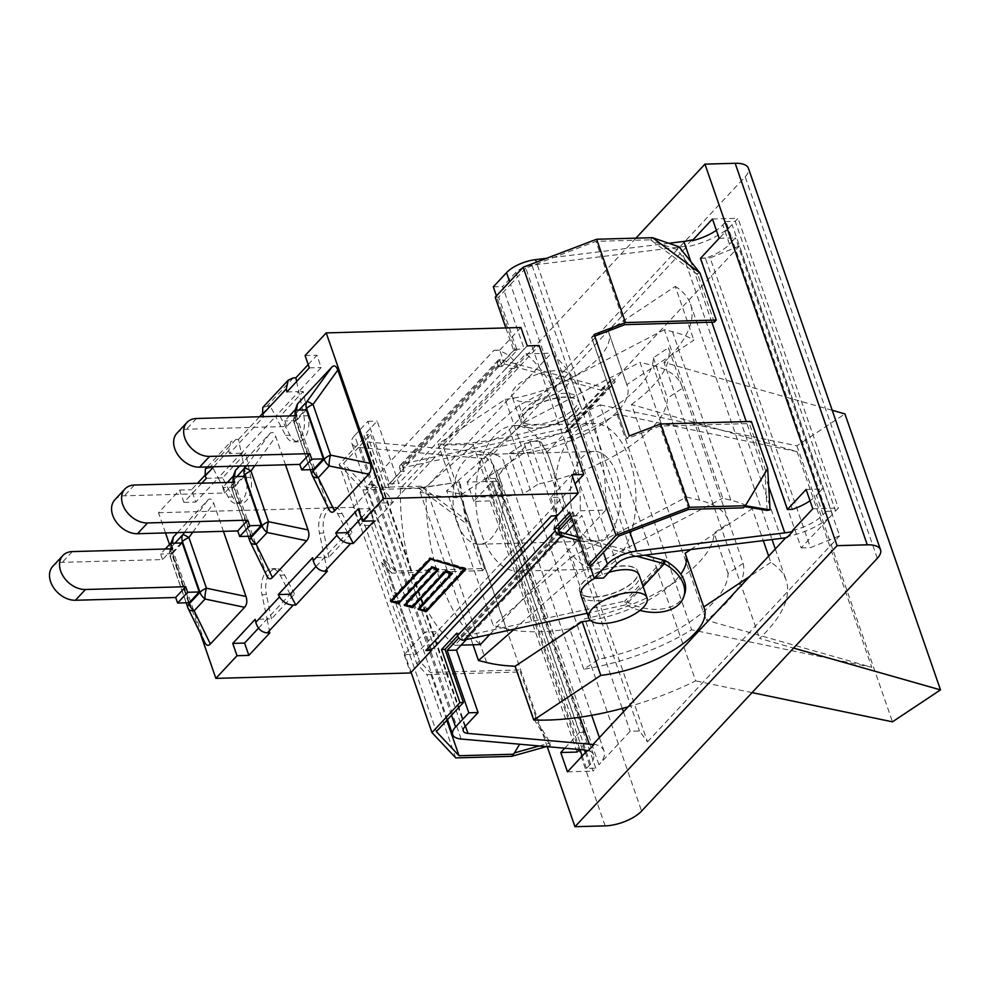<?xml version="1.0" encoding="UTF-8"?>
<svg xmlns="http://www.w3.org/2000/svg" width="990" height="990" viewBox="0 0 990 990"><rect width="100%" height="100%" fill="white"/><g stroke="black" fill="none" stroke-linecap="round" stroke-linejoin="round"><path stroke-width="0.74" stroke-dasharray="4.95 3.71" d="M497.388 481.214L584.347 732.352A33.598 13.736 -19.1 0 1 586.81 735.496A33.598 13.736 -19.1 0 1 582.949 745.718L579.793 749.096L492.834 497.958L495.978 494.592A33.598 13.736 160.9 0 0 499.851 484.37A33.598 13.736 160.9 0 0 497.388 481.214L492.488 481.35L473.802 501.386L490.062 500.94L492.834 497.958L486.139 478.64L495.433 478.393L492.661 481.363L593.01 771.136L595.782 768.153L586.488 768.413L589.632 765.035A33.598 13.736 160.9 0 0 593.505 754.813A33.598 13.736 160.9 0 0 587.775 750.049L587.231 750.63M564.77 748.217L579.447 732.489L492.488 481.35M579.447 732.489L584.347 732.352M577.021 752.066L490.062 500.94M473.802 501.386L467.107 482.068L492.661 481.363M567.456 771.841L593.01 771.136M467.107 482.068L487.439 460.276A33.598 13.736 -19.1 0 1 493.168 465.053A33.598 13.736 -19.1 0 1 489.295 475.274L486.139 478.64M595.782 768.153L495.433 478.393M635.914 238.157L442.839 445.178L547.235 746.67M593.443 743.973A44.798 18.315 -19.1 0 1 604.086 751.15A44.798 18.315 -19.1 0 1 598.925 764.787L630.172 731.276L639.466 731.016L647.485 741.832L547.148 452.059L539.129 441.243L529.836 441.503L498.589 475.014A44.798 18.315 160.9 0 0 503.749 461.377A44.798 18.315 160.9 0 0 493.094 454.2L686.466 246.869A44.798 18.315 160.9 0 0 732.093 224.643L700.846 258.142L801.182 547.915L832.429 514.404A44.798 18.315 -19.1 0 1 786.815 536.642L787.1 537.483M786.815 536.642L785.8 537.718M587.775 750.049L588.072 750.89M493.094 454.2L492.81 453.358L487.142 459.434L487.439 460.276M691.837 239.951L686.181 246.015L686.466 246.869M792.334 509.355L705.363 258.217A33.598 13.736 160.9 0 0 729.494 244.208L732.637 240.842L725.955 221.525L722.799 224.891A33.598 13.736 -19.1 0 1 716.376 230.299M700.462 258.353L705.363 258.217M792.47 530.566A33.598 13.736 160.9 0 0 823.148 514.664L826.291 511.286L819.596 491.968L816.453 495.346A33.598 13.736 -19.1 0 1 810.03 500.754M819.596 491.968L822.368 488.998L735.409 237.86L732.637 240.842L819.596 491.968M806.107 489.456L822.368 488.998M547.148 452.059L739.283 246.052L839.631 535.813L810.476 547.656L710.139 257.895L739.283 246.052M700.846 258.142L710.139 257.895M832.429 514.404L732.093 224.643M712.466 219L738.02 218.295L735.236 221.265L725.955 221.525M826.291 511.286L835.585 511.038L735.236 221.265M835.585 511.038L838.357 508.056L738.02 218.295M598.925 764.787L498.589 475.014M529.836 441.503L622.264 708.444M623.44 711.81L630.172 731.276M801.182 547.915L810.476 547.656M647.485 741.832L839.631 535.813M812.802 508.773L838.357 508.056M539.129 441.243L639.466 731.016M442.839 445.178L473.034 444.337A28.005 11.447 160.9 0 0 509.466 429.536L641.594 811.07M877.301 558.335L745.185 176.802L509.466 429.536M745.185 176.802A28.005 11.447 160.9 0 0 748.415 168.288M719.148 238.318L735.409 237.86M616.733 563.879L566.28 418.151A161.877 90.288 -91.6 0 0 525.888 353.826L400.443 488.342A161.877 90.288 -91.6 0 0 414.414 580.969A161.877 90.288 -91.6 0 0 454.794 645.294L580.251 510.791A161.877 90.288 -91.6 0 0 566.28 418.151L515.815 272.423A13.996 5.717 -19.1 0 1 531.915 265.184L680.279 246.956A44.798 18.315 160.9 0 0 686.181 246.015M515.815 272.423L502.611 286.58L524.217 349L398.772 483.504L377.153 421.084L363.949 435.241L464.879 726.71M493.317 286.84L502.611 286.58M668.819 243.268L546.74 258.266M586.488 768.413L582.194 756.026M411.122 672.359L339.162 464.533L367.117 434.573L385.506 487.686L400.703 471.413L399.861 469L497.574 364.221A5.606 4.047 -137 0 1 498.131 360.273A5.606 4.047 -137 0 1 499.443 359.444L603.257 387.449L564.968 428.509L566.218 432.135L402.93 467.688L403.351 468.901L501.064 364.122L501.905 366.535L517.089 350.25L498.688 297.136L510.58 284.39L603.393 552.42M499.443 359.444L500.643 362.922L604.519 391.075L603.257 387.449A40.602 0.644 -46.1 0 1 612.29 378.749A40.602 0.644 -46.1 0 1 595.609 396.903A40.602 0.644 -46.1 0 1 564.968 428.509L403.091 463.766L401.73 464.223L402.93 467.688L500.643 362.922L501.064 364.122L514.924 349.26L496.448 295.886M652.571 237.699L650.591 239.815L652.262 241.065L676.752 249.468L696.304 273.834L699.955 272.955L697.975 275.072L652.262 241.065L652.571 237.699M618.577 536.147L525.764 268.104L595.992 241.337L650.591 239.815M525.764 268.104L510.58 284.39L509.652 281.729M498.688 297.136L495.21 297.223M497.574 364.221L498.416 366.634L513.6 350.349L505.841 327.925M435.08 646.643A21.285 15.37 43 0 0 437.172 631.645L416.048 654.303L404.192 654.625L425.316 631.966L437.172 631.645L575.029 483.838M416.048 654.303L371.386 525.356L359.543 525.678L380.667 503.019L374.319 484.667L353.183 507.325L359.543 525.678M527.249 345.857L506.113 368.515L517.968 368.193L371.386 525.356M520.889 327.504L499.764 350.163L500.123 351.19A21.285 15.37 -137 0 1 517.968 368.193L539.092 345.535M459.991 481.87L422.495 487.427L420.812 486.189L418.832 488.305L459.991 481.87L466.525 520.196L422.495 487.427L418.832 488.305L466.228 523.562L466.525 520.196L468.208 521.445L466.228 523.562L459.187 482.328M339.162 464.533L362.909 489.852L418.832 488.305M451.527 715.25L358.714 447.208L370.594 434.474L367.117 434.573M370.594 434.474L388.996 487.6L404.18 471.314L403.351 468.901L389.478 483.764L367.859 421.344L354.655 435.501L358.714 447.208L343.53 463.493L436.343 731.536M420.812 486.189L366.226 487.699L343.53 463.493M384.355 559.573L419.475 660.998L384.355 559.573L395.072 571.007L484.506 568.532L482.526 570.648L466.228 523.562M482.526 570.648L391.755 573.161L362.909 489.852M391.755 573.161L381.633 562.37L384.231 559.585M381.633 562.37L416.74 663.783L426.876 674.586L517.646 672.074L519.626 669.945L430.192 672.42L419.475 660.998M416.74 663.783L419.339 660.998M484.506 568.532L468.208 521.445M546.455 746.596L550.329 745.507L550.366 742.834L535.144 718.344L535.937 717.032L533.957 719.161L517.646 672.074M535.937 717.032L519.626 669.945M519.626 744.22L514.416 752.907M550.329 745.507L533.957 719.161M539.228 745.953L550.366 742.834M395.072 571.007L366.226 487.699M446.787 720.336L430.192 672.42M678.917 246.733L676.752 249.468M629.269 435.922L626.794 438.706L659.959 426.059L749.405 423.584L751.385 421.455M594.149 334.496L591.55 337.293L626.67 438.706M594.705 336.13L591.55 337.293M591.673 337.281L626.794 438.706M767.114 510.432L764.923 471.983L767.683 468.542L744.567 506.608M743.403 507.858L745.383 505.729M714.285 322.158L697.975 275.072M765.703 470.671L749.405 423.584M624.839 324.646L595.992 241.337M688.805 509.367L659.959 426.059M455.722 757.895L426.876 674.586M643.092 586.464L626.002 604.791L587.181 613.243M579.534 540.75L636.496 556.194M580.969 595.312A30.801 12.585 160.9 0 0 587.689 600.113A30.801 12.585 160.9 0 0 622.128 593.851A30.801 12.585 160.9 0 0 639.181 575.153M608.776 572.418A30.801 12.585 160.9 0 0 594.804 578.284M578.284 537.125L644.837 555.167M684.795 593.592A40.602 26.569 17.7 0 1 626.967 601.759A4.195 3.032 43 0 0 624.752 601.165L461.464 636.718L462.664 640.196M559.177 531.952L461.464 636.718L460.202 633.105L456.724 633.192M586.427 596.487A30.801 12.585 -19.1 0 1 579.719 591.686A30.801 12.585 -19.1 0 1 604.704 569.708A30.801 12.585 -19.1 0 1 637.919 571.527A30.801 12.585 -19.1 0 1 620.879 590.226A30.801 12.585 -19.1 0 1 586.427 596.487M401.73 464.223A5.606 4.047 43 0 0 400.418 465.053A5.606 4.047 43 0 0 399.861 469M526.643 423.831A30.801 12.585 -19.1 0 1 519.923 419.03A30.801 12.585 -19.1 0 1 536.976 400.331A30.801 12.585 -19.1 0 1 571.428 394.07A30.801 12.585 -19.1 0 1 578.135 398.871A30.801 12.585 -19.1 0 1 561.095 417.57A30.801 12.585 -19.1 0 1 526.643 423.831M527.893 427.457A30.801 12.585 160.9 0 0 562.345 421.196A30.801 12.585 160.9 0 0 579.385 402.497A30.801 12.585 160.9 0 0 546.171 400.678A30.801 12.585 160.9 0 0 521.186 422.656A30.801 12.585 160.9 0 0 527.893 427.457M639.973 610.422A40.602 26.569 17.7 0 1 626.002 604.791L624.752 601.165L663.053 560.105M603.257 387.449L606.288 390.369A4.195 3.032 -137 0 1 604.519 391.075L566.218 432.135A4.195 3.032 -137 0 0 567.988 431.43L606.288 390.369A40.602 0.644 -46.1 0 1 615.31 381.67A40.602 0.644 -46.1 0 1 598.628 399.824A40.602 0.644 -46.1 0 1 567.988 431.43L564.968 428.509M558.756 530.739L458.865 637.845M591.5 565.166L573.111 512.04L569.621 512.139M573.111 512.04L570.549 514.8M460.202 633.105L457.64 635.852M388.996 487.6L385.506 487.686M404.18 471.314L400.703 471.413M501.905 366.535L498.416 366.634M517.089 350.25L513.6 350.349M589.718 565.216L572.628 515.877L571.379 517.213M580.251 510.791L605.806 510.085A161.877 90.288 -91.6 0 0 551.442 353.121L425.997 487.625A161.877 90.288 -91.6 0 0 480.348 644.589M525.888 353.826L551.442 353.121M489.815 634.441L605.806 510.085M481.982 535.219A72.802 40.602 -91.6 0 0 518.327 571.181A72.802 40.602 -91.6 0 0 556.9 497.289A72.802 40.602 -91.6 0 0 514.293 425.638A72.802 40.602 -91.6 0 0 481.982 535.219M560.971 533.041A72.802 40.602 -91.6 0 0 597.317 568.99A72.802 40.602 -91.6 0 0 635.889 495.099A72.802 40.602 -91.6 0 0 593.282 423.448A72.802 40.602 -91.6 0 0 560.971 533.041M574.175 518.884A44.798 24.985 -91.6 0 0 596.537 541.01A44.798 24.985 -91.6 0 0 620.272 495.532A44.798 24.985 -91.6 0 0 594.062 451.44A44.798 24.985 -91.6 0 0 574.175 518.884M456.848 522.126A44.798 24.985 88.4 0 1 476.735 454.695A44.798 24.985 88.4 0 1 502.957 498.787A44.798 24.985 88.4 0 1 479.222 544.253A44.798 24.985 88.4 0 1 456.848 522.126M400.443 488.342L425.997 487.625M454.794 645.294L461.142 645.121M573.829 524.292L581.922 515.617L603.529 578.036M466.327 639.565L565.166 533.573M354.655 435.501A25.195 10.296 160.9 0 0 351.759 443.174A25.195 10.296 160.9 0 0 360.236 447.579L481.561 458.333A33.598 13.736 -19.1 0 1 487.142 459.434M492.81 453.358A44.798 18.315 160.9 0 0 488.379 452.702L367.043 441.948A13.996 5.717 -19.1 0 1 362.34 439.498A13.996 5.717 -19.1 0 1 363.949 435.241M572.628 515.877L581.922 515.617M514.924 349.26L524.217 349M389.478 483.764L398.772 483.504M367.859 421.344L377.153 421.084M527.979 427.692A30.801 12.585 160.9 0 0 562.431 421.431A30.801 12.585 160.9 0 0 579.472 402.732A30.801 12.585 160.9 0 0 546.257 400.925A30.801 12.585 160.9 0 0 521.272 422.891A30.801 12.585 160.9 0 0 527.979 427.692M563.558 371.374A30.801 12.585 160.9 0 0 529.118 377.636A30.801 12.585 160.9 0 0 512.065 396.334A30.801 12.585 160.9 0 0 545.292 398.153A30.801 12.585 160.9 0 0 570.277 376.175A30.801 12.585 160.9 0 0 563.558 371.374M664.364 329.67L519.206 405.182L420.107 491.981L428.249 493.961A168.003 68.669 160.9 0 0 456.749 497.698L523.834 453.123A81.477 33.301 160.9 0 0 627.363 386.15A81.477 33.301 160.9 0 0 626.769 384.714L693.854 340.139A168.003 68.669 160.9 0 0 672.495 331.662L664.364 329.67L722.725 498.23L730.868 500.222A168.003 68.669 -19.1 0 1 752.227 508.687L763.278 540.614M519.206 405.182L525.059 422.087L639.973 362.315L686.639 497.054L571.713 556.838L577.566 573.742L722.725 498.23M686.639 497.054L699.571 500.222A132.994 54.363 -19.1 0 1 728.566 520.938A132.994 54.363 -19.1 0 1 729.147 522.918L743.144 563.36L728.058 573.396A116.474 47.607 -19.1 0 1 598.876 659.229L583.778 669.265L569.77 628.811A132.994 54.363 -19.1 0 1 506.199 628.712L493.268 625.544L446.614 490.793L525.059 422.087M446.614 490.793L459.546 493.961A132.994 54.363 160.9 0 0 523.116 494.072L509.108 453.618L524.205 443.594L538.214 484.036L523.116 494.072M524.205 443.594A116.474 47.607 160.9 0 0 653.388 357.749L668.473 347.725L682.481 388.167L667.384 398.203A116.474 47.607 -19.1 0 1 538.214 484.036M682.481 388.167A132.994 54.363 160.9 0 0 681.9 386.199A132.994 54.363 160.9 0 0 652.905 365.471L639.973 362.315M653.388 357.749L667.384 398.203M569.77 628.811L584.867 618.787A116.474 47.607 160.9 0 0 714.05 532.942L729.147 522.918M571.713 556.838L493.268 625.544M598.876 659.229L584.867 618.787M728.058 573.396L714.05 532.942M743.144 563.36A132.994 54.363 -19.1 0 1 706.167 620.161L871.745 667.285L691.639 629.813A132.994 54.363 -19.1 0 1 583.778 669.265M509.108 453.618A132.994 54.363 160.9 0 0 616.956 414.179L797.074 451.65L631.496 404.514L706.167 620.161M631.496 404.514A132.994 54.363 160.9 0 0 668.473 347.725M797.074 451.65L871.745 667.285M616.956 414.179L691.639 629.813M456.749 497.698L438.137 443.966L505.222 399.391L523.834 453.123M505.222 399.391A81.477 33.301 160.9 0 0 608.763 332.43A81.477 33.301 160.9 0 0 608.169 330.994L626.769 384.714M608.169 330.994L675.254 286.407L693.854 340.139M438.137 443.966A168.003 68.669 160.9 0 0 600.076 404.861L695.648 680.873A168.003 68.669 -19.1 0 1 628.081 706.835M768.648 556.108L770.826 562.419A168.003 68.669 -19.1 0 1 786.097 580.128A168.003 68.669 -19.1 0 1 759.565 638.402L793.596 648.091M832.206 410.281L663.981 362.389L759.565 638.402M663.981 362.389A168.003 68.669 160.9 0 0 690.513 304.116A168.003 68.669 160.9 0 0 675.254 286.407M600.076 404.861L796.888 445.822L844.928 413.907M586.352 596.24A30.801 12.585 160.9 0 0 620.792 589.99A30.801 12.585 160.9 0 0 637.845 571.292A30.801 12.585 160.9 0 0 604.618 569.473A30.801 12.585 160.9 0 0 579.633 591.438A30.801 12.585 160.9 0 0 586.352 596.24M590.523 620.445A81.477 33.301 160.9 0 0 680.761 574.163M686.157 556.194A81.477 33.301 160.9 0 0 685.736 554.709A81.477 33.301 160.9 0 0 685.142 553.261M690.773 549.524L752.227 508.687M770.826 562.419L749.616 576.514M514.355 629.096L577.566 573.742M420.107 491.981L473.022 644.787M796.888 445.822L892.46 721.821M752.066 692.616L695.648 680.873M374.319 484.667L368.503 484.828A21.285 15.37 -137 0 1 374.666 485.694A21.285 15.37 43 0 1 392.523 502.697L380.667 503.019M431.318 649.304L425.316 631.966M368.503 484.828L493.961 350.324A21.285 15.37 43 0 1 500.123 351.19L506.113 368.515M550.774 497.463L556.776 514.8A21.285 15.37 -137 0 0 560.526 512.139A21.285 15.37 -137 0 0 562.617 497.141L550.774 497.463L571.898 474.804M551.319 515.976A21.285 15.37 43 0 0 556.776 514.8L557.123 515.815L560.526 512.139M404.192 654.625L410.553 672.977M327.344 571.218L324.473 557.407L312.63 557.741M269.899 632.808L267.028 618.998L255.185 619.332M258.514 628.143L290.144 594.223L294.55 594.099L271.446 618.886L267.028 618.998L261.991 594.743L266.409 594.619L271.446 618.886M361.313 517.918L370.037 508.563L374.294 520.876M315.946 566.552L347.577 532.632L351.995 532.509L328.89 557.296L324.473 557.407L319.436 533.152L323.841 533.028L328.89 557.296M398.327 602.997L431.368 566.923L437.159 568.582L403.97 604.185L405.182 604.531M404.378 605.385L403.97 604.185M405.294 604.568L412.001 606.486L445.191 570.896L450.995 572.567L417.792 608.157L419.018 608.504M418.213 609.37L417.792 608.157M419.129 608.541L425.824 610.459L464.57 568.928M464.644 568.842L465.449 567.988L429.747 557.729L390.134 600.212L391.347 600.559M465.869 569.201L465.449 567.988M430.167 558.942L429.747 557.729M390.555 601.413L390.134 600.212M391.471 600.596L398.166 602.514M451.205 573.161L418.881 607.811L425.712 609.778L464.36 568.334L429.87 558.422L391.211 599.866L398.042 601.833L431.244 566.231L438.248 568.248L437.444 569.101M437.37 569.188L405.046 603.838L411.877 605.806L445.079 570.203L452.084 572.22L451.279 573.074M398.463 603.034L398.042 601.833M431.665 567.443L431.244 566.231M438.669 569.448L438.248 568.248M405.257 604.457L405.046 603.838M412.298 607.006L411.877 605.806M445.488 571.416L445.079 570.203M452.492 573.42L452.084 572.22M419.092 608.429L418.881 607.811M426.133 610.979L425.712 609.778M358.182 508.897L370.037 508.563M229.457 453.531L228.838 450.549L230.819 441.713L235.88 439.461L238.442 439.399L241.312 453.21L229.457 453.531L263.798 416.716L275.641 416.394L269.985 405.566L262.796 407.435M201.812 483.17L183.905 502.375L179.636 490.062L158.511 512.721L165.516 532.942M169.513 544.488L200.19 633.08M329.002 509.578L296.084 414.81L295.404 408.425M266.929 576.118L234.024 481.35L233.331 474.965M239.543 466.055L269.651 433.781C272.101 431.393 274.143 432.345 275.752 436.602L285.504 464.793M177.482 532.608L207.591 500.334C210.041 497.945 212.07 498.886 213.692 503.155L223.443 531.333M204.868 642.671L171.963 547.891L171.27 541.518M299.079 410.046L295.985 413.35A11.199 10.915 -171.1 0 0 294.612 424.19A11.199 4.579 -19.1 0 1 294.339 423.671A11.199 4.579 -19.1 0 1 295.626 420.255L305.316 409.872M311.887 474.346A11.199 4.579 160.9 0 0 312.159 474.866A11.199 5.631 -26 0 0 312.407 475.596M306.405 409.848L296.369 420.601L313.347 469.619M296.715 415.713L286.679 426.48L186.429 429.252A21.978 15.877 43 0 0 176.925 433.224M286.679 426.48L284.749 420.923L289.427 415.924M296.369 420.601L284.749 420.923M237.006 476.598L233.925 479.903A11.199 10.915 -171.1 0 0 232.551 490.743A11.199 4.579 -19.1 0 1 232.279 490.211A11.199 4.579 -19.1 0 1 233.566 486.808L243.255 476.425M249.827 540.886A11.199 4.579 160.9 0 0 250.099 541.419A11.199 5.631 -26 0 0 250.346 542.136M244.344 476.388L234.308 487.154L251.274 536.172M234.655 482.266L224.619 493.02L124.369 495.804A21.978 15.877 43 0 0 114.865 499.764M224.619 493.02L222.688 487.476L227.353 482.464M234.308 487.154L222.688 487.476M188.273 608.689A11.199 5.631 154 0 1 188.038 607.959L204.274 641.211M188.595 602.737L171.505 553.348A11.199 8.093 -137 0 1 171.864 546.443A11.199 10.915 -171.1 0 0 170.49 557.283L188.038 607.959A11.199 4.579 160.9 0 1 187.754 607.439M182.284 542.941L172.248 553.695L189.214 602.712M172.582 548.807L162.546 559.573L62.308 562.345A21.978 15.877 43 0 0 52.792 566.317M162.546 559.573L160.628 554.016L165.293 549.017M172.248 553.695L160.628 554.016M296.641 381.496L298.745 391.607L286.902 391.941M206.353 478.306L218.196 477.984L212.541 467.156L205.351 469.025M280.059 416.27L289.996 435.278A19.713 11.001 -91.6 0 0 298.448 441.775A19.713 11.001 -91.6 0 0 308.199 415.75L303.163 391.496L280.059 416.27L275.641 416.394L241.312 453.21L246.349 477.465A19.713 11.001 -91.6 0 1 236.598 503.489A19.713 11.001 -91.6 0 1 228.133 496.992L218.196 477.984L195.748 502.054L191.491 489.741L197.493 483.293M204.856 475.398L212.541 467.156M238.442 439.399L259.553 416.753M262.3 413.808L269.985 405.566M308.212 364.58L316.936 355.224L321.193 367.538L298.745 391.607L303.163 391.496M309.35 367.872L321.193 367.538M305.081 355.558L316.936 355.224M183.905 502.375L195.748 502.054M493.961 350.324L499.764 350.163M179.636 490.062L191.491 489.741M158.511 512.721L353.183 507.325M303.794 415.874A19.713 11.001 -91.6 0 1 294.042 441.899A19.713 11.001 -91.6 0 1 285.578 435.402L275.641 416.394L298.745 391.607L303.794 415.874L308.199 415.75M347.577 532.632L337.639 513.624A19.713 11.001 -91.6 0 0 329.187 507.128A19.713 11.001 -91.6 0 0 319.436 533.152M351.995 532.509L342.057 513.501A19.713 11.001 -91.6 0 0 333.593 507.004A19.713 11.001 -91.6 0 0 323.841 533.028M290.144 594.223L280.195 575.215A19.713 11.001 -91.6 0 0 271.743 568.718A19.713 11.001 -91.6 0 0 261.991 594.743M294.55 594.099L284.613 575.091A19.713 11.001 -91.6 0 0 276.161 568.594A19.713 11.001 -91.6 0 0 266.409 594.619M222.614 477.861L218.196 477.984L241.312 453.21L245.718 453.086L222.614 477.861L232.551 496.869A19.713 11.001 -91.6 0 0 241.016 503.365A19.713 11.001 -91.6 0 0 250.767 477.341L245.718 453.086M605.15 825.87L473.034 444.337M781.209 538.412L680.279 246.956M729.494 244.208L722.799 224.891M823.148 514.664L816.453 495.346M768.71 486.437L746.262 421.604M711.847 322.233L690.859 261.62M495.978 494.592L489.295 475.274M589.632 765.035L585.337 752.648M584.434 750.024L582.949 745.718M500.296 359.543L403.091 463.766M626.002 604.791L626.967 601.759L665.268 560.699M632.845 556.64L531.915 265.184M629.764 531.878L536.394 262.214M461.154 739.035L360.236 447.579M582.491 749.789L481.561 458.333M579.979 717.218L488.379 452.702M465.449 726.103L367.043 441.948M699.571 500.222L652.905 365.471M459.546 493.961L506.199 628.712M428.249 493.961L486.61 662.52M672.495 331.662L730.868 500.222M213.716 466.773L228.838 450.549M296.493 410.12L295.985 413.35A11.199 8.093 43 0 0 295.626 420.255L312.729 469.644M296.084 414.81L294.612 424.19L312.159 474.866L328.395 508.118M196.465 418.498L186.429 429.252M269.651 433.781L246.522 465.869M254.826 465.634L275.752 436.602M234.432 476.66L233.925 479.903A11.199 8.093 43 0 0 233.566 486.808L250.668 536.184M234.024 481.35L232.551 490.743L250.099 541.419L266.335 574.658M134.405 485.038L124.369 495.804M181.195 542.966L171.505 553.348A11.199 4.579 160.9 0 0 170.206 556.764A11.199 4.579 160.9 0 0 170.49 557.283L171.963 547.891M174.945 543.139L171.864 546.443L172.359 543.213M207.591 500.334L184.462 532.41M192.765 532.187L213.692 503.155M72.344 551.591L62.308 562.345M293.325 377.871L267.424 405.64M235.88 439.461L209.979 467.231M285.578 435.402L289.996 435.278M337.639 513.624L342.057 513.501M280.195 575.215L284.613 575.091M228.133 496.992L232.551 496.869M246.349 477.465L250.767 477.341M400.418 465.053L498.131 360.273M612.29 378.749L615.31 381.67M518.327 571.181L597.317 568.99M514.293 425.638L593.282 423.448M479.222 544.253L596.537 541.01M476.735 454.695L594.062 451.44M447.48 719.594L351.759 443.174M593.505 754.813L586.81 735.496M499.851 484.37L493.168 465.053M604.086 751.15L599.396 737.587M591.686 715.324L503.749 461.377M463.271 730.966L362.34 439.498M578.135 398.871L570.277 376.175M519.923 419.03L512.065 396.334M681.9 386.199L728.566 520.938M627.363 386.15L608.763 332.43M690.513 304.116L772.039 539.538M775.306 548.967L786.097 580.128M704.336 608.429L685.736 554.709M295.131 410.157L293.857 418.275A11.199 11.199 0 0 0 294.339 423.671L310.278 469.706M233.058 476.697L231.796 484.815A11.199 11.199 0 0 0 232.279 490.211L248.218 536.258M186.157 602.799L170.206 556.764A11.199 11.199 0 0 1 169.723 551.368L170.998 543.25M207.281 466.958L230.596 441.961M294.042 441.899L298.448 441.775M329.187 507.128L333.593 507.004M271.743 568.718L276.161 568.594M236.598 503.489L241.016 503.365"/><path stroke-width="1.49" d="M587.231 750.63L567.456 771.841L560.761 752.524L577.021 752.066L579.41 749.517M560.761 752.524L564.77 748.217M547.235 746.67L574.955 826.712L837.07 545.663L704.954 164.13L635.914 238.157M716.376 230.299A33.598 13.736 -19.1 0 1 692.134 240.793L691.837 239.951A33.598 13.736 -19.1 0 1 683.867 241.424L668.819 243.268M692.134 240.793L712.466 219L719.148 238.318L700.462 258.353L787.421 509.479L806.107 489.456L812.802 508.773L792.47 530.566L792.767 531.407A33.598 13.736 -19.1 0 1 784.798 532.88L636.434 551.108A25.195 10.296 160.9 0 0 607.452 564.139L594.235 578.296L603.529 578.036L616.733 563.879A13.996 5.717 -19.1 0 1 632.845 556.64L781.209 538.412A44.798 18.315 160.9 0 0 787.1 537.483L792.767 531.407M785.8 537.718L593.443 743.973L593.728 744.814A44.798 18.315 160.9 0 0 589.31 744.171L467.973 733.417A13.996 5.717 -19.1 0 1 463.271 730.966A13.996 5.717 -19.1 0 1 464.879 726.71L478.083 712.553L456.464 650.121L466.327 639.565M458.865 637.845L447.171 650.38L468.79 712.8L455.586 726.957A25.195 10.296 160.9 0 0 452.678 734.63A25.195 10.296 160.9 0 0 461.154 739.035L582.491 749.789A33.598 13.736 -19.1 0 1 588.072 750.89L593.728 744.814M810.03 500.754A33.598 13.736 -19.1 0 1 792.334 509.355L787.421 509.479M622.264 708.444L623.44 711.81M837.07 545.663L867.277 544.822A28.005 11.447 -19.1 0 1 880.531 549.821A28.005 11.447 -19.1 0 1 877.301 558.335L641.594 811.07A28.005 11.447 -19.1 0 1 605.15 825.87L574.955 826.712M880.531 549.821L748.415 168.288A28.005 11.447 160.9 0 0 735.162 163.288L867.277 544.822M704.954 164.13L735.162 163.288M496.448 295.886L493.317 286.84L506.521 272.671L509.652 281.729M546.74 258.266L535.503 259.652A25.195 10.296 160.9 0 0 506.521 272.671M582.194 756.026L579.954 749.566M468.79 712.8L478.083 712.553M652.571 237.699L678.917 246.733L699.955 272.955L652.571 237.699L596.636 239.246L523.153 267.251L495.21 297.223L505.841 327.925M588.023 565.265L591.5 565.166L618.577 536.147L688.805 509.367L743.403 507.858L745.383 505.729L689.448 507.288L615.978 535.293L588.023 565.265L569.621 512.139L554.437 528.425L555.279 530.838L457.553 635.617L456.724 633.192L441.54 649.477L459.929 702.603L431.974 732.575L411.122 672.359M615.978 535.293L523.153 267.251M575.029 483.838L583.741 474.482L571.898 474.804L578.259 493.156L435.08 646.643A21.285 15.37 43 0 1 431.318 649.304A21.285 15.37 -137 0 1 425.873 650.48L431.677 650.319L431.318 649.304M362.451 521.21L374.294 520.876L353.244 543.461L350.683 543.522C344.78 543.163 340.214 540.429 336.959 535.293L335.734 532.966L358.182 508.897L362.451 521.21L383.575 498.552L326.217 332.9L520.889 327.504L527.249 345.857L539.092 345.535L583.741 474.482M431.974 732.575L455.722 757.895L511.657 756.348L546.455 746.596M511.657 756.348L514.416 752.907L539.228 745.953M514.416 752.907L519.626 744.22M513.637 754.219L459.038 755.729L436.343 731.536L463.419 702.504L459.929 702.603M459.038 755.729L446.787 720.336M689.448 507.288L660.602 423.98L629.269 435.922L594.149 334.496L625.482 322.554L596.636 239.246M625.482 322.554L716.265 320.042L714.285 322.158L624.839 324.646L594.705 336.13M767.683 468.542L770.047 509.912L745.383 505.729L767.683 468.542L751.385 421.455L660.602 423.98M716.265 320.042L699.955 272.955M770.047 509.912L767.114 510.432L744.567 506.608M457.553 635.617A5.606 4.047 43 0 0 462.664 640.196L464.137 640.035L561.33 535.813L560.377 535.417A5.606 4.047 -137 0 1 555.279 530.838M587.181 613.243L464.137 640.035M636.496 556.194L664.302 563.731L643.092 586.464M561.33 535.813L579.534 540.75M647.039 597.849A30.801 12.585 -19.1 0 1 629.999 616.547A30.801 12.585 -19.1 0 1 595.547 622.809A30.801 12.585 -19.1 0 1 588.827 618.008A30.801 12.585 -19.1 0 1 613.812 596.029A30.801 12.585 -19.1 0 1 647.039 597.849L639.181 575.153A30.801 12.585 160.9 0 0 608.776 572.418M594.804 578.284A30.801 12.585 160.9 0 0 580.969 595.312L588.827 618.008M560.377 535.417L557.927 528.326L554.437 528.425M664.302 563.731L665.268 560.699A40.602 26.569 17.7 0 1 684.795 593.592L683.83 596.611A40.602 26.569 17.7 0 0 664.302 563.731L663.053 560.105L644.837 555.167M559.177 531.952L578.284 537.125M665.268 560.699A4.195 3.032 43 0 0 663.053 560.105M683.83 596.611A40.602 26.569 17.7 0 1 639.973 610.422M570.549 514.8L557.927 528.326M457.64 635.852L445.017 649.378L441.54 649.477M445.017 649.378L463.419 702.504M571.379 517.213L558.756 530.739M594.235 578.296L589.718 565.216M461.142 645.121L480.348 644.589L489.815 634.441M565.166 533.573L573.829 524.292M447.171 650.38L456.464 650.121M628.081 706.835A168.003 68.669 -19.1 0 1 533.721 719.977L515.109 666.245A168.003 68.669 -19.1 0 1 486.61 662.52L478.479 660.528L514.355 629.096M763.278 540.614L768.648 556.108M793.596 648.091L940.5 689.906L844.928 413.907L832.206 410.281M515.109 666.245L582.194 621.671A81.477 33.301 160.9 0 0 590.523 620.445M749.616 576.514L703.741 606.994A81.477 33.301 -19.1 0 1 704.336 608.429A81.477 33.301 -19.1 0 1 600.806 675.403L533.721 719.977M600.806 675.403L582.194 621.671M703.741 606.994L685.142 553.261L690.773 549.524M680.761 574.163A81.477 33.301 160.9 0 0 686.157 556.194M473.022 644.787L478.479 660.528M940.5 689.906L892.46 721.821L752.066 692.616M425.873 650.48L551.319 515.976L557.123 515.815M200.19 633.08L215.87 678.373L410.553 672.977L431.677 650.319M383.575 498.552L578.259 493.156M278.289 594.557L312.63 557.741L313.248 560.724C315.167 567.27 319.015 570.797 324.794 571.292L327.344 571.218L295.8 605.051L293.238 605.113C287.347 604.754 282.769 602.019 279.514 596.883L278.289 594.557L290.144 594.223L295.8 605.051M215.87 678.373L236.994 655.714L232.737 643.401L255.185 619.332L255.804 622.314C257.734 628.86 261.583 632.387 267.349 632.882L269.899 632.808L248.849 655.392L244.579 643.067L258.514 628.143M236.994 655.714L248.849 655.392M431.776 568.124L398.586 603.727L390.555 601.413L430.167 558.942L465.869 569.201L426.245 611.672L418.213 609.37L451.415 573.767L445.611 572.096L412.409 607.699L404.378 605.385L437.58 569.794L431.578 567.53M335.734 532.966L347.577 532.632L353.244 543.461M347.577 532.632L361.313 517.918M290.144 594.223L315.946 566.552M398.586 603.727L398.327 602.997M437.58 569.794L437.332 569.064M412.409 607.699L412.162 606.969M451.415 573.767L451.168 573.049M426.245 611.672L425.997 610.941M430.291 559.622L391.632 601.079L398.463 603.034L431.665 567.443L438.669 569.448L405.467 605.051L412.298 607.006L445.488 571.416L452.492 573.42L419.302 609.023L426.133 610.979L464.78 569.535L430.081 559.028M464.78 569.535L464.533 568.817M232.737 643.401L244.579 643.067M205.351 469.025L205.128 475.98L206.353 478.306L201.812 483.17M165.516 532.942L169.513 544.488M326.217 332.9L305.081 355.558L309.35 367.872L286.902 391.941L286.283 388.959L288.263 380.123L293.325 377.871L295.874 377.809L296.641 381.496M262.796 407.435L262.573 414.389L263.748 416.629M334.496 510.939C332.405 513.043 330.561 512.597 329.002 509.578L312.407 475.596A11.199 5.631 -26 0 0 318.26 477.687L329.212 465.956A11.199 3.713 -78.2 0 1 330.573 455.128L313.026 404.452A11.199 1.584 -144.2 0 0 306.925 401.618A11.199 8.093 43 0 0 306.578 408.524L324.126 459.212A11.199 4.579 -19.1 0 1 330.573 455.128L370.124 463.382C371.547 467.849 371.089 471.463 368.763 474.21L334.496 510.939L318.26 477.687A11.199 8.093 43 0 1 313.174 470.943A11.199 4.579 160.9 0 0 311.887 474.346A11.199 11.199 0 0 0 312.407 475.596M295.131 410.157L297.458 403.97L331.712 367.24C334.175 364.852 336.204 365.793 337.813 370.062L370.124 463.382M272.436 577.492C270.332 579.596 268.5 579.138 266.929 576.118L250.346 542.136A11.199 5.631 -26 0 0 256.2 544.24L267.139 532.509A11.199 3.713 -78.2 0 1 268.513 521.668L250.965 470.993A11.199 1.584 -144.2 0 0 244.864 468.171A11.199 8.093 43 0 0 244.505 475.076L262.053 525.752A11.199 4.579 -19.1 0 1 268.513 521.668L308.063 529.922C309.474 534.402 309.029 538.015 306.69 540.763L272.436 577.492L256.2 544.24A11.199 8.093 43 0 1 251.113 537.483A11.199 4.579 160.9 0 0 249.827 540.886A11.199 11.199 0 0 0 250.346 542.136M233.058 476.697L235.397 470.51L239.543 466.055M285.504 464.793L308.063 529.922M223.443 531.333L246.003 596.463C247.413 600.942 246.956 604.556 244.629 607.303L210.375 644.032C208.271 646.136 206.44 645.678 204.868 642.671L188.273 608.689A11.199 5.631 154 0 0 194.139 610.781A11.199 8.093 -137 0 1 189.053 604.036A11.199 4.579 160.9 0 0 187.754 607.439A11.199 11.199 0 0 0 188.273 608.689M170.998 543.25L173.324 537.063L177.482 532.608M301.727 469.941L313.347 469.619L323.384 458.865L306.405 409.848L294.785 410.169L296.715 415.713L196.465 418.498A21.978 15.877 -137 0 0 186.962 422.458A21.978 15.877 -137 0 0 187.741 443.829A21.978 15.877 -137 0 0 209.595 456.402L309.845 453.63L311.763 459.187L301.727 469.941L299.809 464.397L199.559 467.169L209.595 456.402M323.384 458.865L311.763 459.187M186.962 422.458L176.925 433.224A21.978 15.877 43 0 0 177.705 454.583A21.978 15.877 43 0 0 199.559 467.169M309.845 453.63L299.809 464.397M289.427 415.924L294.785 410.169M239.667 536.493L251.274 536.172L261.31 525.405L244.344 476.388L232.724 476.71L234.655 482.266L134.405 485.038A21.978 15.877 -137 0 0 124.901 489.011A21.978 15.877 -137 0 0 125.681 510.37A21.978 15.877 -137 0 0 147.535 522.955L247.772 520.171L249.703 525.727L239.667 536.493L237.736 530.937L137.499 533.709L147.535 522.955M261.31 525.405L249.703 525.727M124.901 489.011L114.865 499.764A21.978 15.877 43 0 0 115.644 521.136A21.978 15.877 43 0 0 137.499 533.709M247.772 520.171L237.736 530.937M227.353 482.464L232.724 476.71M210.375 644.032L194.139 610.781L205.079 599.049A11.199 3.713 -78.2 0 1 206.452 588.221A11.199 4.579 160.9 0 0 199.992 592.292L189.053 604.036L188.595 602.737M246.003 596.463L206.452 588.221L188.904 537.545A11.199 1.584 -144.2 0 0 182.804 534.711L174.945 543.139M177.606 603.034L189.214 602.712L199.25 591.958L182.284 542.941L170.664 543.263L172.582 548.807L72.344 551.591A21.978 15.877 -137 0 0 62.828 555.551A21.978 15.877 -137 0 0 63.62 576.923A21.978 15.877 -137 0 0 85.474 589.495L185.712 586.724L187.642 592.28L177.606 603.034L175.676 597.49L75.438 600.262L85.474 589.495M199.25 591.958L187.642 592.28M62.828 555.551L52.792 566.317A21.978 15.877 43 0 0 53.584 587.676A21.978 15.877 43 0 0 75.438 600.262M185.712 586.724L175.676 597.49M165.293 549.017L170.664 543.263M197.493 483.293L204.856 475.398M259.553 416.753L262.3 413.808M295.874 377.809L308.212 364.58M784.798 532.88L768.71 486.437M746.262 421.604L711.847 322.233M690.859 261.62L683.867 241.424M585.337 752.648L584.434 750.024M603.393 552.42L607.452 564.139M455.586 726.957L451.527 715.25M636.434 551.108L629.764 531.878M536.394 262.214L535.503 259.652M589.31 744.171L579.979 717.218M467.973 733.417L465.449 726.103M324.794 571.292L350.683 543.522M267.349 632.882L293.238 605.113M336.959 535.293L313.248 560.724M279.514 596.883L255.804 622.314M205.128 475.98L213.716 466.773M262.573 414.389L286.283 388.959M331.712 367.24L306.925 401.618L299.079 410.046M305.316 409.872L306.578 408.524A11.199 4.579 160.9 0 1 313.026 404.452L337.813 370.062M312.729 469.644L313.174 470.943L324.126 459.212A11.199 8.093 43 0 0 329.212 465.956L368.763 474.21M296.493 410.12L297.458 403.97M246.522 465.869L237.006 476.598M243.255 476.425L244.505 475.076A11.199 4.579 160.9 0 1 250.965 470.993L254.826 465.634M250.668 536.184L251.113 537.483L262.053 525.752A11.199 8.093 43 0 0 267.139 532.509L306.69 540.763M234.432 476.66L235.397 470.51M244.629 607.303L205.079 599.049A11.199 8.093 -137 0 1 199.992 592.292L182.445 541.617A11.199 8.093 -137 0 1 182.804 534.711L184.462 532.41M192.765 532.187L188.904 537.545A11.199 4.579 160.9 0 0 182.445 541.617L181.195 542.966M172.359 543.213L173.324 537.063M452.678 734.63L447.48 719.594M599.396 737.587L591.686 715.324M772.039 539.538L775.306 548.967M311.887 474.346L310.278 469.706M249.827 540.886L248.218 536.258M187.754 607.439L186.157 602.799M263.018 407.187L288.041 380.37M205.574 468.777L207.281 466.958"/></g></svg>
